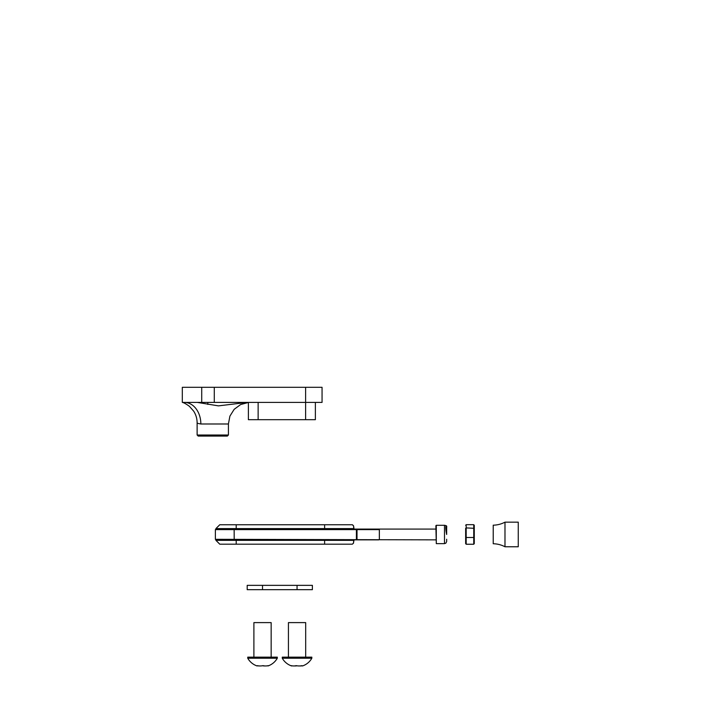 <?xml version="1.0" encoding="UTF-8"?>
<svg xmlns="http://www.w3.org/2000/svg" width="701" height="701" viewBox="0 0 701 701"><rect width="100%" height="100%" fill="white"/><g stroke="black" fill="none" stroke-linecap="round" stroke-linejoin="round"><path stroke-width="1.05" d="M435.864 539.858L215.382 539.314L215.382 529.623L234.143 529.623L234.204 539.858L378.803 539.858L379.355 539.314L379.355 529.623L378.812 529.071L379.337 529.623L234.143 529.623L234.204 529.071L435.864 529.071M215.926 540.34L219.763 544.178L352.375 544.178L353.488 543.056L353.725 540.34L215.926 540.34L215.926 539.858L234.204 539.858M354.031 529.071L353.567 525.846L353.725 528.589L215.926 528.589L215.926 529.071L234.204 529.071M354.031 539.858L353.47 543.082M353.725 539.858L353.725 540.34M353.725 529.071L353.725 528.589M215.926 528.589L219.763 524.751L352.419 524.751L353.567 525.846M353.488 525.873L352.375 524.751M352.594 543.958L353.567 543.082M228.421 435.006L227.343 436.083L198.199 436.083L197.121 435.006L228.421 435.006L228.421 423.991L200.854 423.991C198.024 423.527 196.806 423.132 197.218 422.799M305.61 387.303L305.61 402.409L322.057 402.409L322.057 387.303L214.287 387.303L214.287 402.409L182.313 402.409L182.313 387.303L214.287 387.303M200.854 423.991A21.582 16.438 90 0 0 184.416 402.409M197.314 402.409L218.449 405.87L247.199 402.409M315.371 402.409L315.371 419.68L305.61 419.68L305.61 402.409L214.287 402.409M305.61 419.68L248.382 419.68L248.382 402.409M247.199 589.672L247.199 585.353L312.383 585.353L312.383 589.672L247.199 589.672M297.058 658.221L311.84 658.221L311.84 657.144L282.275 657.144L282.275 658.221L297.058 658.221M311.84 658.221A16.973 16.973 0 0 1 302.56 665.941A16.079 2.147 -90 0 1 302.043 665.643A16.079 14.87 -90 0 1 297.058 665.801A16.079 14.87 -90 0 1 296.216 665.643A16.079 12.723 90 0 1 291.239 665.643A16.079 2.147 90 0 0 291.563 665.941A16.079 2.147 90 0 0 291.958 665.801M299.809 665.941A16.079 12.723 -90 0 0 302.157 665.801M305.689 657.144L305.689 622.611L288.426 622.611L288.426 657.144M294.306 665.941A16.079 14.87 90 0 0 297.058 665.801M272.452 658.221L277.307 658.221A16.973 16.973 0 0 1 267.992 665.95A16.079 1.262 -90 0 0 268.203 665.643A16.079 13.249 -90 0 1 263.015 665.643A16.079 14.511 90 0 1 258.161 665.801A16.079 14.511 90 0 1 257.337 665.643A16.079 1.262 90 0 1 257.057 665.95A16.973 16.973 0 0 1 247.742 658.221L272.452 658.221M277.307 658.221L277.307 657.144L247.742 657.144L247.742 658.221M271.156 657.144L271.156 622.611L253.893 622.611L253.893 657.144M262.524 665.748A16.079 14.511 -90 0 0 265.258 665.95M257.293 665.748A16.079 13.249 90 0 0 259.791 665.95M436.294 543.634L435.864 525.724L436.294 525.294L436.294 543.634L444.495 543.634L444.495 525.294C445.678 525.312 446.406 526.022 446.66 527.415L446.66 527.45C447.273 525.382 444.399 523.042 446.66 534.469L446.66 527.45M465.648 528.528L465.648 540.611M465.648 528.317L466.183 527.906L466.183 544.248L465.648 543.634L465.648 537.483L474.279 537.483L474.279 543.634L474.279 525.294L474.279 537.483M474.279 536.388L474.279 528.528M465.648 525.294L466.183 524.69L473.736 524.69L474.279 525.294M466.183 544.248L473.736 544.248L474.279 543.634M466.183 524.69L466.183 527.906L474.279 528.317M518.258 522.166L518.258 546.771L518.258 522.166L504.983 522.166C501.303 524.094 497.377 525.102 493.224 525.18L493.224 543.748L493.224 525.18M518.258 546.771L504.983 546.771L504.983 522.166M236.211 539.858L236.211 544.178M379.337 529.623L379.337 539.314M357.019 529.071L357.019 539.858M356.406 529.071L356.406 539.858M236.211 529.071L236.211 524.751M324.616 529.071L324.616 524.751M324.616 539.858L324.616 544.178M228.412 423.991L229.91 416.114L234.178 409.314L240.627 404.556L248.382 402.47M201.722 402.409L201.722 387.303M258.134 419.68L258.134 402.409M207.829 404.416L207.829 402.409M262.524 589.672L262.524 585.353M297.058 589.672L297.058 585.353M473.736 544.248L473.736 524.69M215.926 529.071L215.382 529.623M215.926 539.858L215.382 539.314M197.121 435.006L197.121 422.843C197.095 418.628 195.956 414.747 193.704 411.189L189.41 406.326C186.045 403.881 183.68 402.584 182.313 402.409M282.275 658.221A16.973 16.973 0 0 0 291.563 665.941M444.495 543.634L445.897 543.117L446.66 541.514L446.66 539.244M436.294 525.294L444.495 525.294M504.983 546.771C501.303 544.835 497.377 543.836 493.224 543.748"/></g></svg>
